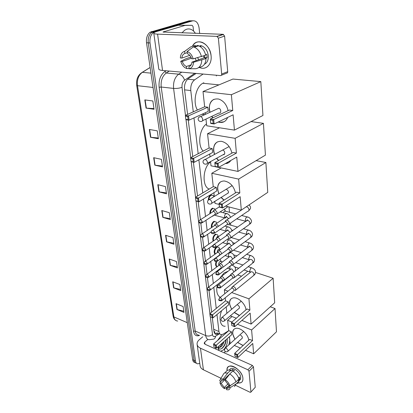 <?xml version="1.0" encoding="UTF-8"?>
<svg xmlns="http://www.w3.org/2000/svg" width="413" height="413" viewBox="0 0 413 413"><rect width="100%" height="100%" fill="white"/><g stroke="black" fill="none" stroke-linecap="round" stroke-linejoin="round"><path stroke-width="0.62" d="M217.016 266.783C215.519 266.122 215.204 264.428 216.066 261.692M214.972 254.217C213.764 252.436 213.98 250.278 215.622 247.743M213.149 241.146C212.365 238.585 212.984 236.344 214.997 234.424L215.762 234.068M211.446 227.635C211.095 225.1 211.807 223.072 213.578 221.549L214.254 221.234M212.623 216.216L211.998 216.391M209.84 213.702C209.83 211.348 210.589 209.577 212.122 208.389L212.71 208.111M232.158 185.618L208.312 200.15C208.348 197.791 209.123 196.051 210.635 194.926L211.131 194.693M213.944 331.18L214.997 332.073L214.564 333.224M216.97 314.556L218.952 331.531C219.257 333.616 220.15 334.654 221.631 334.654L223.314 334.06L228.74 330.653M203.093 74.056L194.575 79.874C191.73 82.208 190.465 85.765 190.78 90.545L193.269 111.861M193.976 117.912L198.163 153.719M198.875 159.816L202.747 192.917M203.464 199.051L205.504 216.479M205.948 220.305L207.14 230.506M207.589 234.347L208.746 244.197M209.195 248.058L210.305 257.573M210.759 261.455L211.833 270.634M212.292 274.537L213.325 283.401M213.784 287.319L216.252 308.423M216.407 75.946L216.319 75.228M231.961 237.785L231.879 236.902M230.753 225.178L230.547 223.061M229.514 212.287L228.998 206.954M219.979 259.302L220.227 259.617M199.747 363.301L197.873 363.848C196.588 363.739 195.798 362.815 195.509 361.07L150.002 42.952C149.547 38.161 150.745 34.62 153.605 32.328L192.654 20.841C196.082 20.433 198.23 22.844 199.107 28.074L199.68 33.51M200.961 45.631L201.023 46.199M195.509 361.07L194.089 360.399C194.378 362.108 195.148 363.032 196.397 363.166C195.148 363.032 194.378 362.108 194.089 360.399L148.262 42.864C147.797 38.084 148.995 34.553 151.855 32.266L190.925 20.81L192.845 20.795M212.292 317.587L213.96 331.303C214.275 333.368 215.173 334.406 216.655 334.416L218.9 333.492M196.113 73.437L188.328 78.687C185.468 81.005 184.203 84.546 184.534 89.311L187.585 114.391M188.271 120.033L192.711 156.563M193.392 162.17L197.512 196.036M198.188 201.601L200.398 219.747M200.837 223.356L202.112 233.856M202.551 237.454L203.785 247.63M204.223 251.218L205.421 261.083M205.86 264.661L207.021 274.217M207.455 277.789L208.58 287.05M209.014 290.618L211.637 312.197M217.403 332.857L214.997 333.776M194.982 362.495C193.733 362.356 192.964 361.432 192.675 359.728L194.089 360.399L148.262 42.864C147.797 38.084 148.995 34.553 151.855 32.266L190.925 20.81L192.654 20.841M192.675 359.728L146.527 42.776C146.057 38.011 147.255 34.485 150.115 32.204L189.2 20.779L190.925 20.81M153.667 157.683L161.437 159.346L162.546 166.898L154.818 165.164L153.667 157.683M149.341 129.455L157.234 130.838L158.401 138.742L150.538 137.281L149.341 129.455M144.808 99.905L152.841 100.973L154.059 109.259L146.063 108.103L144.808 99.905M165.567 235.265L172.964 237.625L173.94 244.253L166.578 241.837L165.567 235.265M169.211 259.003L176.49 261.553L177.425 267.908L170.177 265.311L169.211 259.003M172.701 281.785L179.872 284.511L180.77 290.607L173.63 287.84L172.701 281.785M176.057 303.663L183.114 306.549L183.976 312.409L176.95 309.482L176.057 303.663M157.807 184.678L165.448 186.593L166.511 193.816L158.907 191.839L157.807 184.678M161.772 210.516L169.289 212.664L170.306 219.577L162.825 217.372L161.772 210.516M170.166 218.622L162.825 217.372M166.382 192.928L158.907 191.839M183.806 311.247L176.95 309.482M180.605 289.492L173.63 287.84M177.27 266.839L170.177 265.311M173.79 243.236L166.578 241.837M153.961 108.609L146.063 108.103M158.293 138.004L150.538 137.281M162.428 166.083L154.818 165.164M217.615 340.446L221.864 334.633M225.173 332.893L226.272 332.852M229.809 340.58L228.895 344.809M225.302 351.52L224.14 352.795M218.131 347.545L220.232 346.744L223.165 342.284M218.209 347.725L220.805 346.997C222.462 345.578 223.521 343.771 223.97 341.566M218.11 347.498C218.967 349.295 220.341 349.543 222.22 348.247C224.76 345.893 226.014 343.069 225.988 339.77M227.165 338.722C227.878 342.713 226.654 346.44 223.5 349.909L220.64 351.231M219.148 350.565L218.317 348.959L218.116 346.781M215.555 348.954L215.601 347.674M220.325 346.672L222.777 342.63M221.404 348.753C224.125 346.409 225.575 343.477 225.766 339.966M242.906 378.303C243.045 381.674 241.528 383.233 238.353 382.98L240.924 382.681C242.421 381.948 243.076 380.487 242.906 378.303C242.255 368.566 225.627 360.864 227.026 370.714C226.856 368.484 227.568 367.018 229.163 366.31C233.397 364.173 242.576 372.108 242.906 378.303M226.587 332.006L226.644 332.522M202.716 336.822L199.288 339.729C197.693 341.117 196.965 342.62 197.094 344.241C197.321 345.924 198.441 347.245 200.465 348.205L247.888 369.78L252.338 365.397L205.034 344.256L204.177 343.249L204.714 342.14L207.889 339.409M197.13 344.473L200.083 365.696C200.315 367.425 201.425 368.794 203.413 369.795L220.991 378.267M235.746 385.375L249.973 392.231L250.67 392.298L255.244 387.291L250.861 392.107M252.338 365.397L253.463 366.842L249.018 371.241L250.908 391.772M249.018 371.241L247.888 369.78M253.463 366.842L255.244 387.291M230.831 385.195L227.904 388.432L226.303 388.478L229.329 385.52M228.043 383.873L224.316 387.502L221.146 383.357L226.556 378.153M238.652 378.076L239.607 377.136L239.803 379.062L238.311 380.533L239.127 380.925L237.475 383.62M229.437 369.826L230.707 368.587C233.779 367.018 240.438 372.769 240.686 377.26C240.815 378.86 240.335 379.924 239.235 380.456L238.884 380.807M233.355 371.39L234.408 370.378L232.416 369.454L230.903 370.9L230.815 370.115L227.769 373.022L223.294 378.835L223.433 380.032L232.612 371.235M226.309 371.395L227.728 370.048L230.815 370.115M232.813 371.044C235.931 373.094 237.971 375.742 238.931 378.995L235.916 381.968L229.886 385.794L228.647 385.19L225.436 380.998L225.297 379.8L229.767 373.966L232.813 371.044M224.316 387.502L224.455 388.679L229.256 385.484M223.087 374.761L223.867 373.45L224.677 372.944L227.769 373.022M229.767 373.966C232.896 376.036 234.94 378.706 235.916 381.968M220.81 381.38L219.938 382.763L221.146 383.357M224.455 388.679C222.23 387.095 220.723 385.123 219.938 382.763M222.462 379.95L220.914 381.431L219.701 380.843L220.428 379.206L223.294 378.835M225.297 379.8C227.568 381.39 229.096 383.388 229.886 385.794M220.914 381.431L221.92 380.079L223.433 380.032M228.864 387.126L230.103 387.73L236.117 383.899L239.127 380.925M236.117 383.899L234.476 386.599M230.103 387.73C229.943 389.01 229.261 389.722 228.059 389.862L226.443 389.66L226.303 388.478M238.822 378.602L239.803 379.062M232.416 369.454L232.607 371.23M225.188 326.213C220.418 326.812 218.441 318.609 221.636 310.684M234.894 339.383L232.622 333.658C232.405 330.978 233.309 329.259 235.322 328.505C239.834 326.688 248.337 334.096 248.719 340.276M252.524 340.57L237.558 354.591L237.857 357.539L252.771 343.471L253.659 353.807L276.483 331.778L275.027 308.532L251.61 329.966L252.524 340.57L249.674 339.388L234.687 353.327L237.558 354.591L236.85 355.128L237.067 357.23L237.857 357.539M243.112 345.49L237.589 342.46M251.61 329.966L237.511 324.282M231.915 322.026L227.625 320.302L228.74 330.679L231.44 331.804L231.739 334.654L216.639 348.092L215.86 347.787L215.607 345.722L231.44 331.804M229.396 336.74L230.16 343.662M234.316 345.454L240.351 348.061M245.534 350.296L253.659 353.807M275.027 308.532L270.257 306.787M232.029 316.528L227.625 320.302M237.067 357.23L234.992 356.264L234.687 353.327L235.054 356.336M236.85 355.128L234.837 354.235M216.639 348.092L216.288 345.201L213.573 344.003L213.955 346.941L213.573 344.003L228.74 330.679M213.702 344.881L215.607 345.722M213.955 346.941L215.86 347.787M239.586 335.139L239.21 335.48M243.262 345.351L241.512 344.788L237.738 342.32M241.822 338.588L241.868 338.572C242.792 337.571 242.364 336.45 240.588 335.206M235.049 339.243C232.369 334.938 232.034 331.593 234.052 329.202M219.473 278.677L224.042 272.972L227.991 271.326M220.305 297.345C217.037 295.445 216.025 291.201 217.274 284.609M231.579 309.332L229.509 303.792C229.277 300.654 230.387 298.718 232.839 297.985C237.558 296.529 245.487 303.617 245.988 309.827M249.901 310.07L234.414 323.606L234.729 326.729L250.164 313.142L251.104 324.081L274.671 302.801L273.132 278.248L248.936 298.836L249.901 310.07L246.984 308.965L231.466 322.419L234.414 323.606L233.686 324.164L233.913 326.399L234.729 326.729L231.791 325.532L231.466 322.419L231.791 325.532M239.339 315.589L234.223 312.522M248.936 298.836L231.693 292.538M227.976 291.18L224.352 289.859L224.77 293.757M225.204 297.809L225.529 300.834L228.291 301.882L228.611 304.892L212.984 317.865L210.207 316.735L209.825 313.679L225.529 300.834M226.185 306.905L226.871 313.302M230.32 315.852L236.303 318.222M241.884 320.431L251.104 324.081M273.132 278.248L255.508 272.441M247.748 271.227L224.352 289.859M233.913 326.399L231.848 325.558M233.686 324.164L231.616 323.327M209.959 314.561L211.91 315.351L212.612 314.804L212.984 317.865L210.227 316.745L209.825 313.679L212.612 314.804L228.291 301.882M212.179 317.54L211.91 315.351M236.763 304.964L236.262 305.388M239.499 315.455L234.377 312.388M238.828 308.594L238.869 308.578C239.963 307.53 239.561 306.348 237.661 305.026M231.734 309.198C229.127 304.701 228.952 301.222 231.208 298.759M209.226 189.066C201.781 186.661 202.607 167.699 210.573 161.813M218.787 193.831L217.594 189.49C217.367 184.007 219.571 181.168 224.207 180.971C229.989 182.061 233.753 186.036 235.487 192.897M239.829 192.923L222.277 204.105L222.669 207.966L240.154 196.696L241.311 210.114L267.753 192.365L265.884 162.505L238.642 179.108L239.829 192.923L236.639 192.174L219.05 203.279L222.277 204.105L221.471 204.771L221.755 207.532L222.669 207.966L219.453 207.13L219.05 203.279L219.453 207.13M223.929 200.197L221.038 197.486M238.642 179.108L211.807 173.259L213.247 186.671L216.252 187.378L216.639 191.054L198.937 201.797L195.917 201.012L195.457 197.259L213.247 186.671M213.898 192.716L214.316 196.578M214.827 201.358L215.044 203.377L219.174 204.435M225.591 206.082L241.311 210.114M265.884 162.505L256.117 160.647M221.172 167.921L211.807 173.259M221.755 207.532L219.494 206.944M221.471 204.771L219.21 204.192M195.917 201.012L195.457 197.259L198.483 198.034L216.252 187.378M195.586 198.142L197.713 198.684L198.483 198.034L198.937 201.797L198.039 201.374L197.713 198.684M195.922 200.821L198.039 201.374M226.123 189.324L224.987 190.021M227.181 193.661L227.212 193.661C229.096 192.515 228.848 191.085 226.463 189.366M224.109 200.088L221.218 197.378M218.962 193.723C216.861 188.302 217.46 184.306 220.769 181.725M203.217 151.081C197.306 145.665 199.278 128.851 206.5 123.946M214.44 154.472L213.557 150.771C213.376 144.282 216.02 141.132 221.492 141.323C226.861 142.722 230.335 146.661 231.915 153.14M236.406 153.084L218.131 163.285L218.549 167.415L236.752 157.11L237.981 171.426L265.425 155.118L263.432 123.353L235.136 138.329L236.406 153.084L233.123 152.474L214.812 162.608L218.131 163.285L217.3 163.992L217.599 166.945L218.549 167.415L215.24 166.723L214.812 162.608L215.24 166.723M230.821 160.466C229.514 162.516 227.671 163.558 225.297 163.594M218.487 160.574L216.5 158.324M235.136 138.329L207.553 133.724L209.086 148.014L212.174 148.587L212.587 152.505L194.162 162.33L191.064 161.684L190.569 157.683L209.086 148.014M209.737 154.023L210.036 156.847M210.547 161.581L211.002 165.804L215.24 166.687M218.601 167.384L237.981 171.426M263.432 123.353L251.052 121.582M219.54 127.782L207.553 133.724M217.599 166.945L215.281 166.46M217.3 163.992L214.972 163.517M191.064 161.684L190.569 157.683L193.676 158.313L212.174 148.587M190.703 158.556L192.881 159.005L193.676 158.313L194.162 162.33L193.232 161.87L192.881 159.005M191.054 161.421L193.232 161.87M222.561 150.105L221.182 150.843M228.565 162.727L225.477 163.491M223.185 154.663L223.206 154.668C225.575 155.081 225.033 150.446 222.664 150.12M218.673 160.471L216.686 158.22M214.626 154.374C212.793 148.587 213.722 144.426 217.419 141.886M204.827 114.644L201.967 114.267M197.399 110.023C192.634 102.393 195.788 86.766 202.845 83.25L203.831 82.776M209.83 112.346L209.257 109.471C209.148 101.815 212.267 98.335 218.611 99.032C223.5 100.715 226.66 104.587 228.09 110.653M232.746 110.498L213.686 119.553L214.141 123.983L233.118 114.809L234.434 130.116L262.942 115.48L260.82 81.614L231.388 94.706L232.746 110.498L229.365 110.054L210.274 119.052L213.686 119.553L212.829 120.307L213.154 123.472L214.141 123.983L210.733 123.466L210.274 119.052L210.733 123.466M227.64 117.457C225.999 121.334 223.237 122.966 219.355 122.356L218.183 122.031M212.7 117.912L211.657 116.425M231.388 94.706L203.01 91.531L204.652 106.797L207.822 107.21L208.26 111.396L189.061 120.152L185.876 119.667L185.349 115.387L204.652 106.797M205.292 112.749L205.468 114.349M205.973 119.083L206.696 125.774L234.434 130.116M260.82 81.614L232.927 79.059L203.01 91.531M213.154 123.472L210.764 123.11M212.829 120.307L210.434 119.956M185.876 119.667L185.349 115.387L188.54 115.857L207.822 107.21M185.483 116.254L187.719 116.59L188.54 115.857L189.061 120.152L188.096 119.656L187.719 116.59M185.86 119.316L188.096 119.656M219.076 113.059C221.487 113.523 221.203 108.712 218.776 108.252L217.14 108.991M223.991 121.794L219.974 122.341L218.374 121.938M212.891 117.819L211.848 116.337M210.021 112.259C208.529 106.058 209.835 101.732 213.955 99.285M234.914 290.757L235.756 289.343C235.518 288.067 234.801 287.154 233.613 286.612L232.736 286.524L231.889 287.474M221.951 300.452L233.634 290.964L234.243 289.941L232.695 287.964L231.523 288.326M232.787 278.083L233.613 278.166L234.527 276.679C234.285 275.378 233.562 274.459 232.359 273.927L231.538 273.84L230.624 274.841M220.527 287.629L232.333 278.341L232.994 277.268L231.425 275.275L230.248 275.667M231.497 265.198L232.276 265.28L233.268 263.726C233.02 262.394 232.292 261.465 231.073 260.949L229.613 261.243L229.323 261.919M219.066 274.506L230.996 265.43L231.714 264.305L230.129 262.296L228.947 262.714M230.191 252.013L230.903 252.09L231.977 250.464C231.729 249.101 230.986 248.167 229.762 247.661L228.322 247.955L227.997 248.693M217.574 261.068L229.628 252.214L230.402 251.037L228.802 249.008L227.609 249.457M223.325 212.747L224.383 211.188L225.601 211.26M224.29 209.205L225.219 210.615M228.859 238.513L229.499 238.59C230.32 238.461 230.707 237.893 230.661 236.886C230.402 235.498 229.654 234.553 228.415 234.057L227.005 234.347L226.639 235.152M216.04 247.299L228.224 238.678L229.065 237.449L227.444 235.405L226.247 235.88M220.779 212.07L221.063 211.301M227.491 224.693L228.048 224.76C228.936 224.651 229.354 224.058 229.308 222.984C229.05 221.559 228.291 220.609 227.042 220.129L225.663 220.413L225.224 221.549M214.471 233.195L226.783 224.822L227.692 223.536L226.056 221.471L224.853 221.972M218.885 265.192C218.498 263.83 218.849 262.611 219.928 261.532L221.208 261.543L220.325 259.72L220.816 260.727M222.581 280.582L223.397 280.67C224.78 279.472 224.357 278.088 222.137 276.519L221.342 276.431L220.48 277.366M219.876 259.374L220.325 259.72M210.289 290.029L222.122 280.845L222.741 279.797L221.208 277.846L220.088 278.202M217.253 266.602C215.989 265.75 215.808 264.088 216.711 261.625M217.377 252.395C217.284 251.073 217.687 250.015 218.591 249.225L219.876 249.251L218.957 247.418L219.494 248.492M222.839 267.314C223.015 265.786 222.323 264.625 220.764 263.824L219.375 264.083L219.091 264.723M215.333 253.959C214.29 251.672 214.786 249.473 216.82 247.366L217.61 246.995L218.957 247.418M208.741 277.2L220.697 268.218L221.373 267.118L219.824 265.151L218.699 265.528M221.213 267.98L221.822 268.078M215.978 239.06L217.223 236.639L218.482 236.664L217.558 234.837L218.141 235.988M221.533 253.871C221.399 252.436 220.676 251.424 219.36 250.836L217.992 251.094L217.672 251.791M213.588 240.841C213.025 238.451 213.64 236.432 215.431 234.775L216.149 234.439L217.558 234.837M207.156 264.072L219.241 255.291L219.969 254.15L218.405 252.162L217.274 252.565M220.093 240.185C219.788 238.879 219.06 238.002 217.919 237.547L216.582 237.8L216.221 238.554M211.952 227.3C211.771 224.997 212.458 223.196 214.017 221.9L214.652 221.605L216.123 221.977L216.763 223.206M218.529 241.28L216.954 238.869L215.813 239.297M218.554 226.21L216.448 223.944L215.142 224.192L214.734 225.008M210.413 213.335C210.527 211.265 211.244 209.732 212.566 208.741L213.118 208.477L214.646 208.828L215.142 209.536M217.057 227.217L215.467 225.261L214.326 225.715M224.873 217.919L213.986 215.106M213.356 215.901L212.215 216.252M215.431 214.579L215.911 214.641C217.79 213.382 217.465 211.838 214.936 210.016L213.671 210.253L213.216 211.136M208.911 199.66C209.081 197.646 209.809 196.185 211.084 195.277L213.134 195.375L213.903 196.764M202.163 222.757L214.646 214.677L215.56 213.371L213.944 211.332L212.798 211.807M212.256 197.842L212.927 197.171M200.372 67.82C206.386 70.102 212.05 63.994 211.089 55.786C210.129 49.245 207.202 44.785 202.308 42.405C198.039 40.964 194.75 42.245 192.443 46.241C196.64 36.891 210.315 43.659 211.089 55.786C212.132 64.526 205.669 70.664 199.381 67.417M195.091 58.352L196.263 60.608M185.091 25.41L192.117 25.322L193.067 26.582L193.558 31.058M178.323 25.276L157.183 31.357C154.963 32.008 153.832 32.601 153.786 33.143C153.848 33.696 155.112 34.026 157.585 34.134L216.897 36.375L223.134 34.325L162.99 32.018L184.921 25.436M178.493 25.25L192.117 25.322M153.796 33.216L158.778 69.028C158.866 69.751 160.12 70.231 162.546 70.463L220.542 75.6C221.316 75.574 221.698 75.063 221.683 74.066L227.708 71.661C227.718 72.647 227.336 73.153 226.561 73.184L221.347 75.28M223.134 34.325L224.605 36.101L218.379 38.166L221.683 74.066M218.379 38.166L216.897 36.375M224.605 36.101L227.708 71.661M200.099 46.509L200.589 45.559L200.099 46.509M204.368 57.706L203.33 56.018M204.703 55.533L204.76 57.562L191.973 62.141C191.699 64.598 190.677 66.116 188.906 66.699L189.417 66.514M191.234 64.753L186.408 66.498C184.487 65.626 183.109 63.932 182.272 61.429L191.41 58.218M198.885 59.668L197.553 57.706M205.597 54.784L206.753 54.377L207.032 56.054L207.094 57.717L205.003 58.47L206.035 58.538C205.72 63.556 203.723 66.431 200.042 67.169L198.317 67.809M197.419 46.003L201.869 45.915C205.431 47.619 207.569 50.851 208.281 55.61C208.539 59.911 207.264 62.791 204.461 64.252M197.471 46.158L198.219 45.91M199.04 45.941L199.624 46.235M200.635 46.328L200.924 45.626M191.069 57.397L189.758 57.438L185.509 58.92L180.755 61.315L182.272 61.429M195.287 46.266L195.184 45.337L190.894 46.757L184.621 51.357L184.869 53.453L187.27 52.637M197.698 45.461L198.638 45.771C202.163 47.387 204.512 50.525 205.689 55.182L193.155 58.858L191.586 58.749C190.744 56.194 189.34 54.48 187.388 53.613L187.141 51.506L193.408 46.891L197.698 45.461M193.408 46.891L194.353 47.201C197.889 48.832 200.253 51.997 201.451 56.684M186.408 66.498L186.65 68.548L189.123 68.543M186.65 68.548L184.843 67.613C182.887 66.147 181.524 64.051 180.755 61.315M189.748 55.352L181.87 58.073L180.347 57.97C180.558 54.325 181.983 52.121 184.621 51.357M187.141 51.506C190.032 52.606 192.035 55.053 193.155 58.858M181.87 58.073C182.107 55.626 183.109 54.088 184.869 53.453M191.973 62.141L193.537 62.26L206.035 58.538M201.807 60.066C201.513 65.109 199.52 67.995 195.839 68.734L189.144 68.754L188.906 66.699M193.537 62.26C193.258 65.925 191.797 68.088 189.144 68.754M204.76 57.562L207.094 57.717M200 46.457L199.964 46.122M181.926 32.895L184.688 30.159L186.743 29.178C190.135 28.342 193.026 29.736 195.416 33.365M213.722 329.321L218.952 331.531M184.601 89.848L190.78 90.545M187.672 79.203L194.575 79.874M204.192 57.464L204.786 57.221M199.52 335.418C196.294 336.585 194.291 335.201 193.506 331.272L159.129 87.288C158.52 80.189 160.414 74.939 164.813 71.537L166.011 70.773M155.04 31.646L151.55 31.527M150.002 42.952L146.527 42.776M210.325 316.781L212.519 334.607C212.896 336.554 213.882 337.106 215.483 336.27C215.4 337.927 214.708 338.887 213.418 339.156L209.283 339.698C207.326 339.662 206.133 338.293 205.705 335.599L195.189 331.025C195.643 333.699 196.856 335.062 198.834 335.119M212.519 334.607C210.439 336.099 208.167 336.43 205.705 335.599L173.589 88.413C173.099 82.001 174.802 77.252 178.7 74.164L166.253 73.024C162.355 76.054 160.672 80.721 161.204 87.024L195.189 331.025L193.506 331.272M194.802 73.323L184.57 80.21C183.444 76.772 181.488 74.758 178.7 74.164L181.741 72.167M169.299 71.062L166.253 73.024L164.813 71.537M184.57 80.21C182.639 81.769 181.792 84.144 182.019 87.339C179.335 88.258 176.527 88.619 173.589 88.413L161.204 87.024L159.129 87.288M215.483 336.27L219.52 333.756M182.019 87.339L185.473 115.33M186.01 119.687L190.692 157.616M191.193 161.71L195.571 197.192M196.046 201.043L209.928 313.596M216.866 333.188L218.363 333.828M187.28 322.667L173.873 316.921L173.124 316.095L136.693 85.341L137.498 85.692L173.873 316.921C174.369 319.569 175.639 320.937 177.678 321.025M141.065 73.338L142.361 72.327C138.515 75.212 136.889 79.668 137.498 85.692L153.032 87.463M150.125 67.51L142.361 72.327L150.946 73.132M162.056 210.594L163.104 217.434M165.845 235.358L166.852 241.91M169.485 259.101L170.445 265.383M172.975 281.888L173.899 287.918M176.325 303.772L177.213 309.569M158.096 184.75L159.191 191.89M153.961 157.745L155.102 165.215M149.635 129.506L150.833 137.322M145.108 99.946L146.362 108.129M200.465 348.205L203.413 369.795M204.714 342.14L204.993 344.235M228.157 350.523L227.64 351.561C225.983 352.222 224.899 351.7 224.388 349.992L225.348 348.009L226.303 348.123L228.157 350.523M224.93 348.36L243.701 331.417M221.497 317.788L222.024 317.39L222.881 317.489L224.786 319.946L224.151 321.113C222.524 321.686 221.445 321.164 220.924 319.543M207.558 202.065C207.527 200.811 208.142 199.985 209.401 199.593L209.711 199.644C210.857 200.062 211.564 200.945 211.823 202.298C211.874 203.413 211.446 203.991 210.537 204.037C208.947 204.228 207.961 203.594 207.563 202.122M203.841 160.053L205.225 159.495C206.407 159.872 207.13 160.776 207.403 162.211C207.45 163.538 206.934 164.183 205.855 164.152C204.316 164.224 203.366 163.553 203.015 162.128M199.071 117.142L200.604 116.58C201.735 116.987 202.427 117.906 202.68 119.331C202.726 120.818 202.158 121.546 200.981 121.515M218.828 299.549C218.369 300.256 219.236 300.695 221.43 300.876L222.024 299.848C221.657 298.511 220.919 297.814 219.809 297.747L219.313 298.098M222.024 299.848L219.504 300.21L218.823 299.487L219.809 297.747L232.054 287.897M250.495 272.208L249.659 271.165L250.841 267.985L252.028 267.97M235.642 290.169L253.272 275.827L254.119 274.289C253.618 272.58 252.637 271.723 251.181 271.723L250.433 272.322M217.372 286.725C216.892 287.386 217.754 287.84 219.953 288.078L220.604 287.004C220.248 285.677 219.515 284.97 218.41 284.887L217.873 285.259M220.604 287.004L218.049 287.365L217.367 286.663L218.41 284.887L230.831 275.213M249.4 259.958L248.636 258.879L249.829 255.673L251.027 255.683M234.408 277.541L252.214 263.504L253.133 261.899C252.653 260.205 251.682 259.343 250.232 259.312L249.416 259.947M215.88 273.597C215.627 274.469 216.484 274.934 218.446 274.981L219.148 273.85C218.802 272.534 218.085 271.826 216.98 271.723L216.391 272.11M219.148 273.85L216.562 274.217L215.875 273.535L216.98 271.723L229.582 262.234M248.234 247.408L247.594 246.318L248.802 243.087L250.004 243.123M233.144 264.619L251.13 250.908L252.131 249.23C251.667 247.552 250.712 246.685 249.266 246.628L248.378 247.299M214.352 260.149C214.079 260.985 214.925 261.455 216.892 261.563L217.656 260.386C217.326 259.08 216.619 258.362 215.519 258.239L214.884 258.641M217.656 260.386L215.044 260.753L214.347 260.092L215.519 258.239L228.306 248.951M247.057 234.543L246.525 233.479C246.453 232.096 246.86 231.012 247.743 230.222L248.956 230.284M231.853 251.393L250.015 238.027L251.099 236.277C250.655 234.615 249.715 233.737 248.285 233.655L247.315 234.357M212.788 246.375C212.339 246.995 213.175 247.48 215.302 247.826L216.128 246.587C215.813 245.296 215.116 244.573 214.027 244.429L213.335 244.847M216.128 246.587L213.48 246.959L212.783 246.318L214.027 244.429L227 235.353M245.874 221.368L245.43 220.346C245.363 218.936 245.771 217.842 246.669 217.062L247.888 217.15M230.526 237.857L248.874 224.848L250.046 223.02C249.622 221.378 248.698 220.501 247.284 220.387L246.231 221.12M211.182 232.261C211.219 233.304 212.045 233.799 213.671 233.743L214.564 232.452C214.264 231.172 213.578 230.444 212.504 230.278L211.75 230.707M214.564 232.452L211.884 232.818L211.177 232.204C210.909 231.683 211.348 231.043 212.504 230.278L225.668 221.425M229.169 224.001L247.702 211.363C248.585 211.239 249.013 210.651 248.987 209.603L248.972 209.458C248.564 207.837 247.661 206.954 246.262 206.81L246.231 206.81M207.223 289.136C206.743 289.781 207.589 290.215 209.758 290.442L210.367 289.394C210.011 288.093 209.298 287.402 208.229 287.319L207.724 287.665M210.367 289.394L207.863 289.75L207.218 289.085L208.229 287.319L220.635 277.784M230.433 269.41L229.742 268.378L230.253 265.998M234.037 271.899L231.946 268.982L231.151 268.904L230.392 269.488M208.823 276.54L206.288 276.896L205.638 276.245C205.132 276.88 205.973 277.345 208.162 277.639L208.823 276.54C208.477 275.249 207.77 274.552 206.706 274.449L206.159 274.81M229.112 256.994L228.487 255.957C228.399 254.62 228.807 253.541 229.705 252.725L230.996 252.766M232.803 259.003L230.702 256.432L229.969 256.359L229.143 256.974M204.027 263.158C203.568 263.773 204.399 264.232 206.526 264.526L207.238 263.38C206.908 262.095 206.211 261.393 205.153 261.274L204.559 261.651M207.238 263.38L204.678 263.737L204.017 263.107L205.153 261.274L217.914 252.106M227.733 244.269L227.207 243.252C227.119 241.889 227.532 240.805 228.441 239.999L229.742 240.067M231.481 245.838L229.437 243.598L228.766 243.531L227.868 244.171M202.37 249.705C202.416 250.748 203.242 251.218 204.848 251.104L205.617 249.901C205.302 248.631 204.616 247.924 203.563 247.785L202.917 248.177M205.617 249.901L203.026 250.263L202.365 249.653L203.563 247.785L216.51 238.817M226.334 231.234L225.901 230.263C225.808 228.869 226.226 227.775 227.15 226.98L228.456 227.083M230.093 232.39L228.141 230.469L227.537 230.408L226.561 231.079M200.677 235.926C200.703 236.948 201.518 237.423 203.129 237.356L203.96 236.102C203.655 234.842 202.979 234.13 201.936 233.975L201.239 234.372M203.96 236.102L201.332 236.463L200.666 235.875C200.393 235.379 200.816 234.749 201.936 233.975L215.08 225.214M224.92 217.888L224.564 216.98C224.465 215.55 224.889 214.45 225.823 213.666L227.145 213.8M228.637 218.637L226.809 217.042L226.283 216.98L225.085 218.193M198.937 221.807C198.958 222.808 199.763 223.294 201.363 223.273L202.262 221.962C201.967 220.718 201.307 220 200.274 219.819L199.525 220.232M202.262 221.962L199.603 222.328L198.932 221.76C198.643 221.239 199.092 220.594 200.274 219.819L213.614 211.286M217.026 213.919L226.376 207.853L227.651 206.608M157.585 34.134L162.546 70.463M163.822 31.579L163.909 32.266M217.186 266.653L216.226 266.328M204.771 57.464L204.265 57.567M153.605 32.328L150.115 32.204M215.158 333.776L216.655 334.416M136.693 85.341C136.063 79.348 137.921 75.011 142.268 72.321L150.12 67.453M175.473 320.209C174.209 319.306 173.424 317.933 173.124 316.095M225.741 332.832L225.462 332.713M218.663 347.798L218.136 347.565M218.152 348.061L218.317 348.959M227.904 388.432L228.704 387.637M229.406 369.826L230.707 368.587M224.677 372.944L227.728 370.048M220.428 379.206L223.867 373.45M242.333 338.123L228.079 351.158M241.497 276.204L237.728 274.924M227.739 271.527L227.367 271.398M239.452 308.062L224.703 320.643M241.249 301.18L222.024 317.39L220.914 319.466M228.389 192.907L211.693 203.315M224.615 153.879L207.243 163.393M229.138 146.558L205.147 159.48C203.702 159.81 202.989 160.678 203.01 162.082M218.973 84.877L202.845 83.25M198.147 119.352C198.462 120.73 199.36 121.443 200.837 121.484M218.911 113.028L202.468 120.725M218.756 108.247L200.604 116.58C198.963 116.827 198.147 117.736 198.142 119.311M254 275.239C255.028 274.469 255.528 273.303 255.497 271.739C255.265 269.926 253.876 268.595 251.331 267.732L248.161 266.7M235.725 262.653L242.921 264.996M250.836 271.997L232.736 286.524M231.61 288.176L232.116 286.911M234.667 266.896L238.74 268.243M243.995 269.983L249.973 271.966M253.014 262.88C253.99 262.245 254.501 261.088 254.537 259.41C253.938 257.34 252.524 256.019 250.288 255.44L246.664 254.315M233.453 250.216L241.269 252.637M249.824 259.632L231.538 273.84M230.356 275.492L230.877 274.227M233.815 254.924L236.917 255.905M242.328 257.614L248.967 259.715M252.002 250.242C253.05 249.421 253.567 248.28 253.551 246.809C252.906 244.682 251.46 243.371 249.22 242.875L245.085 241.657M231.022 237.506L239.519 240.015M248.796 246.984C249.153 246.225 249.369 246.003 249.452 246.313L230.32 260.866M229.07 262.508L229.613 261.243M232.849 242.658L234.987 243.298M240.567 244.981L247.939 247.196M250.975 237.32C251.971 236.634 252.498 235.498 252.549 233.918C251.832 231.724 250.355 230.428 248.12 230.031L243.422 228.714M228.652 224.589L237.661 227.109M247.743 234.047C248.167 233.216 248.414 232.973 248.492 233.309L229.076 247.583M227.764 249.22L228.322 247.955M231.781 230.093L232.922 230.418M238.699 232.065L246.891 234.403M249.922 224.094C251.042 223.196 251.574 222.075 251.517 220.738C250.428 218.327 248.925 217.047 247 216.892L241.657 215.488M224.718 211.028L235.678 213.913M225.55 211.213L224.543 209.391M246.664 220.816C247.217 219.855 247.506 219.587 247.526 220.01L227.806 233.985M226.427 235.611L227.005 234.347M236.706 218.864L245.823 221.316M248.843 210.558C250.257 209.205 250.794 208.1 250.469 207.249C250.526 206.691 250.046 205.917 249.024 204.936M246.344 206.732L226.51 220.067M225.059 221.673L225.663 220.413M235.049 271.114L235.534 268.786C235.369 267.309 234.321 266.132 232.39 265.26M220.449 261.29L222.442 261.95M230.846 269.137L221.342 276.431M220.196 278.032L220.733 276.777M227.3 268.243L230.067 269.173M230.5 275.141L224.14 280.091M217.429 266.473L215.984 265.982M234.156 257.986L234.341 256.323C233.613 254.232 232.225 252.952 230.18 252.493L229.525 252.286M219.066 248.998L220.506 249.452M229.607 256.628L220.026 263.742M218.823 265.337L219.375 264.083M217.61 246.995L216.835 246.757M205.638 276.245L206.706 274.449L219.288 265.089M225.049 255.575L228.833 256.788M215.287 253.995L214.626 253.778M233.087 244.672L233.123 243.582C232.338 241.419 230.919 240.154 228.874 239.788L227.315 239.323M217.656 236.437L218.467 236.68M228.337 243.835C228.761 242.994 228.993 242.751 229.029 243.118L218.684 250.758M217.419 252.343L217.992 251.094M216.149 234.439L215.369 234.207M222.648 242.627L227.573 244.124M231.905 231.125L231.879 230.547C231.006 228.322 229.561 227.073 227.532 226.794L224.956 226.066M227.042 230.743C227.48 229.876 227.744 229.613 227.837 229.964L217.315 237.475M216.804 223.283L216.123 221.977M215.989 239.05L216.582 237.8M214.652 221.605L213.867 221.383M220.072 229.391L226.283 231.182M205.529 250.624L212.907 245.461M220.134 211.9L226.159 213.506C227.8 213.49 229.282 214.729 230.604 217.217M225.72 217.352C226.05 216.505 226.35 216.221 226.623 216.5L215.916 223.877M215.054 209.592L214.646 208.828M214.523 225.441L215.142 224.192M213.118 208.477L212.328 208.271M203.867 236.861L211.172 231.936M227.527 207.063L227.955 206.686M219.417 206.805L214.486 209.954M213.929 196.81L213.134 195.375M213.025 211.502L213.671 210.253M211.549 195.06L210.754 194.859M213.919 201.926L214.915 202.179M223.531 34.418L217.295 36.468M200.083 46.514L201.869 45.915M194.353 47.201L198.638 45.771"/></g></svg>
